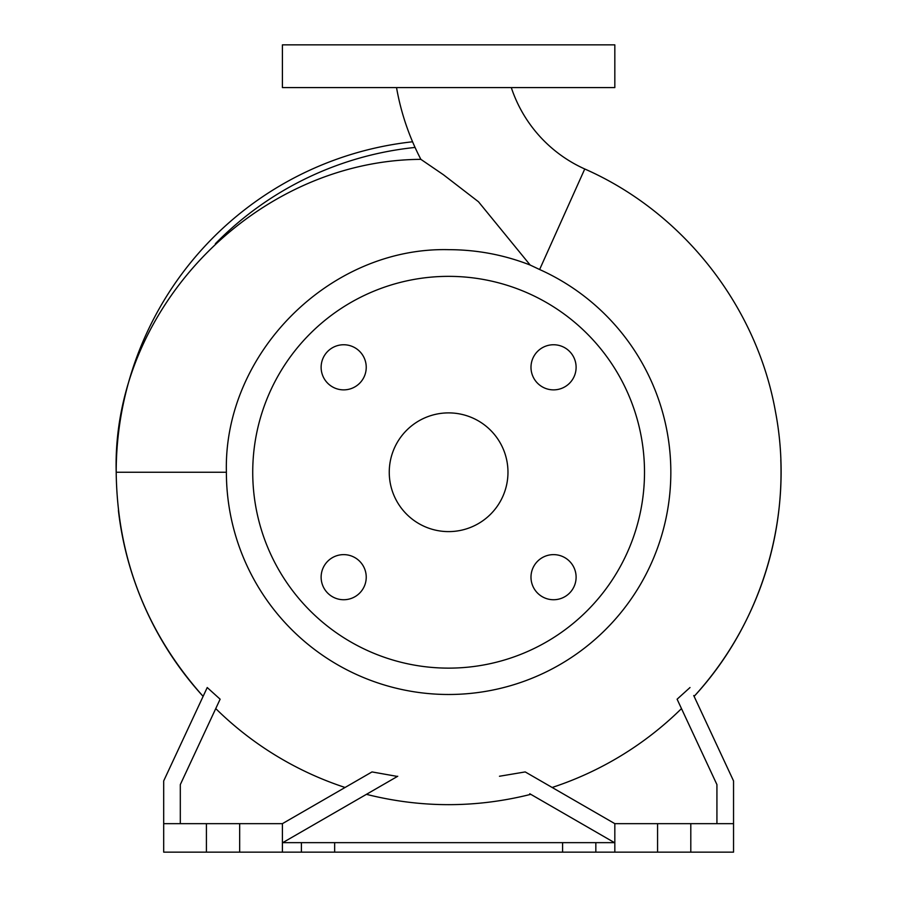 <?xml version="1.0" encoding="UTF-8"?>
<svg xmlns="http://www.w3.org/2000/svg" width="897" height="897" viewBox="0 0 897 897"><rect width="100%" height="100%" fill="white"/><g stroke="black" fill="none" stroke-linecap="round" stroke-linejoin="round"><path stroke-width="1.35" d="M396.53 87.592A247.662 247.662 0 0 0 420.872 159.352L443.41 174.736L478.471 201.758L530.172 265.052L539.624 269.515L584.754 168.984A136.064 136.064 0 0 1 511.301 87.592M553.55 554.626A22.56 22.56 0 0 0 530.99 577.175A22.56 22.56 0 0 0 553.55 599.734A22.56 22.56 0 0 0 576.109 577.175A22.56 22.56 0 0 0 553.55 554.626M343.686 554.626A22.56 22.56 0 0 0 321.126 577.175A22.56 22.56 0 0 0 343.686 599.734A22.56 22.56 0 0 0 366.234 577.175A22.56 22.56 0 0 0 343.686 554.626M343.686 344.751A22.56 22.56 0 0 0 321.126 367.31A22.56 22.56 0 0 0 343.686 389.87A22.56 22.56 0 0 0 366.234 367.31A22.56 22.56 0 0 0 343.686 344.751M530.99 367.31A22.56 22.56 0 0 0 553.55 389.87A22.56 22.56 0 0 0 576.109 367.31A22.56 22.56 0 0 0 553.55 344.751A22.56 22.56 0 0 0 530.99 367.31M412.575 141.782A332.417 332.417 0 0 0 116.195 472.248C111.71 307.492 256.99 160.26 420.872 159.352L421.097 159.498M530.172 265.052C504.002 254.826 476.812 249.702 448.612 249.669C329.917 246.787 223.263 353.44 226.392 472.248A222.221 222.221 0 0 0 665.91 518.78A222.221 222.221 0 0 0 539.624 269.515M448.612 668.13A195.894 195.894 0 0 0 644.506 472.248A195.894 195.894 0 0 0 448.612 276.354A195.894 195.894 0 0 0 252.73 472.248A195.894 195.894 0 0 0 448.612 668.13M448.612 412.889A59.359 59.359 0 0 0 389.253 472.248A59.359 59.359 0 0 0 448.612 531.607A59.359 59.359 0 0 0 507.971 472.248A59.359 59.359 0 0 0 448.612 412.889M180.308 823.659L180.308 784.606L220.124 699.2L207.229 687.539L163.691 780.917L163.691 852.15L334.648 852.15L334.648 842.653L301.403 842.653L301.403 852.15M163.691 823.659L282.409 823.659L282.409 852.15M334.648 852.15L733.544 852.15L733.544 780.917L693.729 695.545M614.826 852.15L614.826 823.659L733.544 823.659M614.479 842.653L334.648 842.653M448.612 87.592L614.826 87.592L614.826 44.85L282.409 44.85L282.409 87.592L448.612 87.592M562.587 852.15L562.587 842.653M595.832 842.653L595.832 852.15M301.403 842.653L282.746 842.653M690.006 687.539L677.1 699.2L716.927 784.606L716.927 823.659M690.802 823.659L690.802 852.15M657.568 823.659L657.568 852.15M552.148 787.476A331.8 331.8 0 0 0 681.485 708.596M529.768 793.744L614.826 842.844M614.826 823.659L525.216 771.925L499.472 776.253M206.422 823.659L206.422 852.15M239.667 823.659L239.667 852.15M345.076 787.476A331.8 331.8 0 0 1 215.751 708.596M397.416 776.443L372.008 771.925L282.409 823.659M282.409 842.844L397.752 776.253M118.393 510.415A332.417 332.417 0 0 0 203.114 696.364C146.233 632.486 117.26 557.777 116.195 472.248L226.392 472.248M694.121 696.364A332.417 332.417 0 0 0 780.805 459.869A332.417 332.417 0 0 1 694.121 696.364C763.695 621.116 794.753 512.557 775.513 411.902C756.776 306.135 683.066 212.264 584.754 168.984M415.064 147.444A326.53 326.53 0 0 0 215.37 243.726M366.425 794.338C421.22 808.096 476.015 808.096 530.8 794.338"/></g></svg>
